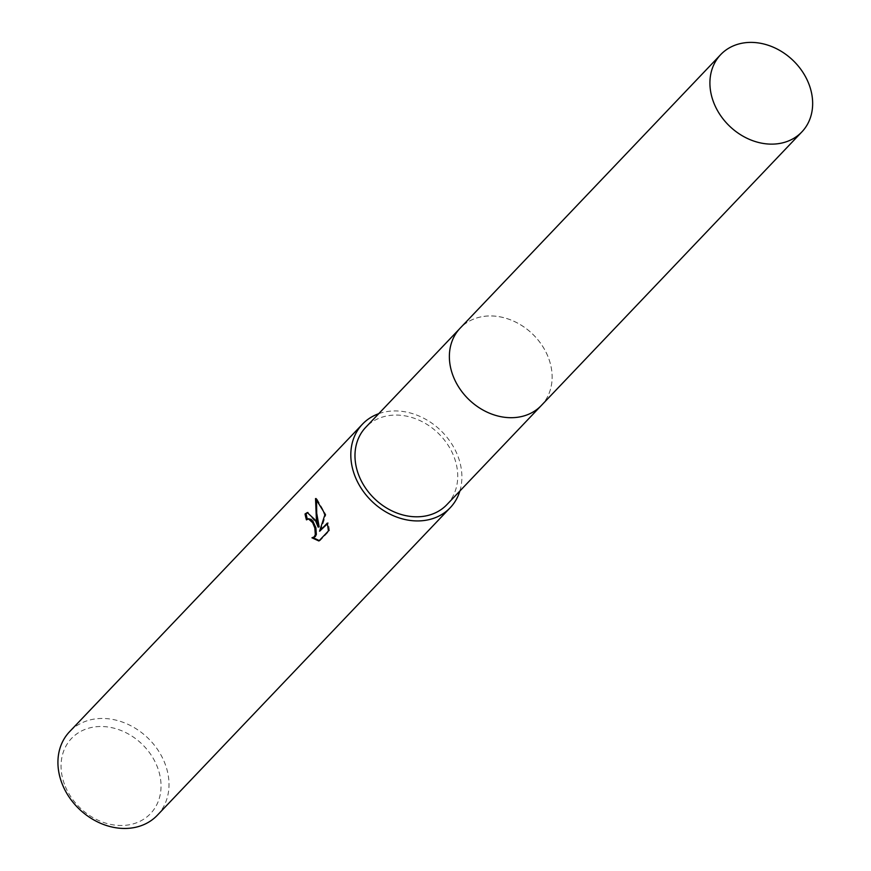 <?xml version="1.0" encoding="UTF-8"?>
<svg xmlns="http://www.w3.org/2000/svg" width="871" height="871" viewBox="0 0 871 871"><rect width="100%" height="100%" fill="white"/><g stroke="black" fill="none" stroke-linecap="round" stroke-linejoin="round"><path stroke-width="0.65" stroke-dasharray="4.36 3.27" d="M453.769 377.622A56.049 45.684 43.6 0 0 498.822 416.229A56.049 45.684 43.6 0 0 541.337 405.472A56.049 45.684 43.6 0 0 547.728 356.021A56.049 45.684 43.6 0 0 460.171 328.171A56.049 45.684 43.6 0 0 451.494 371.155A56.049 45.684 43.6 0 0 453.769 377.622A56.049 45.684 43.6 0 0 498.822 416.229A56.049 45.684 43.6 0 0 547.739 356.01A56.049 45.684 43.6 0 0 483.024 316.5A56.049 45.684 43.6 0 0 451.494 371.155A56.049 45.684 43.6 0 0 453.769 377.622M446.943 504.581A56.049 45.684 43.6 0 0 453.334 455.13A56.049 45.684 43.6 0 0 365.776 427.28M157.346 815.245A60.589 49.386 43.6 0 0 164.26 761.777A60.589 49.386 43.6 0 0 69.593 731.673M459.877 490.994A60.589 49.386 43.6 0 0 457.144 454.259A60.589 49.386 43.6 0 0 378.711 413.692M65.336 786.513A54.525 44.443 43.6 0 0 131.281 824.369A54.525 44.443 43.6 0 0 156.758 765.489A54.525 44.443 43.6 0 0 90.813 727.633A54.525 44.443 43.6 0 0 65.336 786.513M307.343 519.16A59.38 48.395 43.6 0 0 307.474 519.606L308.367 518.931M307.474 519.606L306.45 519.845M319.254 540.608L319.962 540.728L329.51 530.711L328.443 530.951M319.962 540.728L318.895 540.978M313.212 537.559L311.96 537.81M319.145 526.879L307.811 512.496M320.626 530.962L325.863 514.707L316.598 498.31L316.521 499.279M329.51 530.711L328.356 522.84L327.485 523.754M328.356 522.84L327.322 523.079M325.863 514.707L324.85 514.946M316.598 498.31L315.531 498.55M540.684 406.158L541.337 405.472A56.06 45.695 43.6 0 0 541.239 344.187A56.06 45.695 43.6 0 0 479.954 317.088A56.06 45.695 43.6 0 0 460.16 328.16L459.518 328.857M307.278 512.573L308.323 512.333"/><path stroke-width="1.31" d="M459.518 328.857L365.776 427.28A56.049 45.684 43.6 0 0 359.375 476.742A56.049 45.684 43.6 0 0 446.943 504.581L540.684 406.158M315.226 519.976L318.122 527.118L316.369 518.768L315.531 498.55L323.457 511.321L324.85 514.946L319.581 531.201L327.322 523.079L328.443 530.951L318.895 540.978L311.96 537.81L314.224 536.863L315.313 534.674L314.845 527.989L312.656 522.665L308.486 518.931L306.45 519.845A60.589 49.386 -136.4 0 1 305.046 513.977L307.278 512.573L315.226 519.976M378.711 413.692A60.589 49.386 43.6 0 0 362.478 424.155L69.593 731.673A60.589 49.386 43.6 0 0 62.679 785.141A60.589 49.386 43.6 0 0 157.346 815.245L450.231 507.717A60.589 49.386 43.6 0 0 459.877 490.994M362.478 424.155A60.589 49.386 43.6 0 0 355.564 477.613A60.589 49.386 43.6 0 0 450.231 507.717M308.367 518.931L311.034 519.29L312.896 521.228L315.868 527.75L316.347 534.435L315.269 536.623L313.212 537.559M313.081 537.647L319.254 540.608M307.811 512.496L306.091 513.738A59.38 48.395 43.6 0 0 307.343 519.16M306.091 513.738L305.046 513.977M316.521 499.279L316.706 513.215L319.145 526.879L318.122 527.118M327.485 523.754L319.581 531.201M740.492 43.55A56.049 45.684 43.6 0 0 720.698 54.612A56.049 45.684 43.6 0 0 720.818 115.887A56.049 45.684 43.6 0 0 782.082 142.975A56.049 45.684 43.6 0 0 801.864 131.913A56.049 45.684 43.6 0 0 801.756 70.638A56.049 45.684 43.6 0 0 740.492 43.55M720.698 54.612L460.16 328.16A56.06 45.695 43.6 0 0 460.28 389.446A56.06 45.695 43.6 0 0 521.555 416.545A56.06 45.695 43.6 0 0 541.348 405.472L801.864 131.913M307.844 518.985L308.867 518.746M312.722 537.723L313.756 537.483"/></g></svg>

